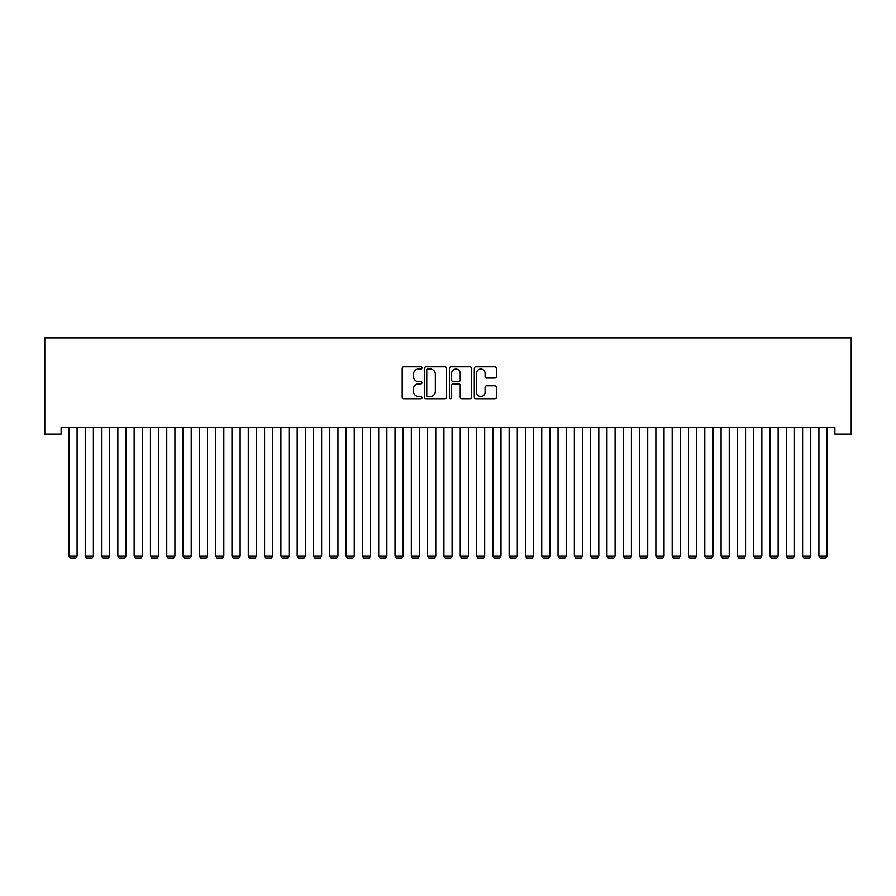 <?xml version="1.0" encoding="UTF-8"?>
<svg xmlns="http://www.w3.org/2000/svg" width="896" height="896" viewBox="0 0 896 896"><rect width="100%" height="100%" fill="white"/><g stroke="black" fill="none" stroke-linecap="round" stroke-linejoin="round"><path stroke-width="1.34" d="M421.915 367.886A1.12 1.12 0 0 0 420.795 366.766L403.794 366.766A1.602 1.602 0 0 0 402.192 368.368L402.192 397.174A1.602 1.602 0 0 0 403.794 398.776L420.795 398.776A1.12 1.12 0 0 0 421.915 397.656A1.12 1.12 0 0 0 420.795 396.536L418.589 396.536A5.118 5.118 0 0 1 413.47 391.406L413.47 389.01A5.118 5.118 0 0 1 418.589 383.891L420.795 383.891A1.12 1.12 0 0 0 421.915 382.771A1.12 1.12 0 0 0 420.795 381.651L418.589 381.651A5.118 5.118 0 0 1 413.47 376.522L413.47 374.125A5.118 5.118 0 0 1 418.589 369.006L420.795 369.006A1.12 1.12 0 0 0 421.915 367.886M494.771 378.045A1.602 1.602 0 0 0 496.373 376.443L496.373 368.368A1.602 1.602 0 0 0 494.771 366.766L475.888 366.766A1.602 1.602 0 0 0 474.286 368.368L474.286 397.174A1.602 1.602 0 0 0 475.888 398.776L494.771 398.776A1.602 1.602 0 0 0 496.373 397.174L496.373 387.408A1.602 1.602 0 0 0 494.771 385.806L486.685 385.806A1.602 1.602 0 0 0 485.083 387.408L485.083 392.246A4.278 4.278 0 0 1 480.805 396.536A4.278 4.278 0 0 1 476.526 392.246L476.526 373.285A4.278 4.278 0 0 1 480.805 369.006A4.278 4.278 0 0 1 485.083 373.285L485.083 376.443A1.602 1.602 0 0 0 486.685 378.045L494.771 378.045M834.893 427.605L61.107 427.605L61.107 434.123L44.8 434.123L44.8 337.926L851.2 337.926L851.2 434.123L834.893 434.123L834.893 427.605M446.6 368.368A1.602 1.602 0 0 0 444.998 366.766L426.115 366.766A1.602 1.602 0 0 0 424.514 368.368L424.514 397.174A1.602 1.602 0 0 0 426.115 398.776L444.998 398.776A1.602 1.602 0 0 0 446.6 397.174L446.6 368.368M451.002 366.766L469.885 366.766A1.602 1.602 0 0 1 471.486 368.368L471.486 397.174A1.602 1.602 0 0 1 469.885 398.776L461.798 398.776A1.602 1.602 0 0 1 460.208 397.174L460.208 385.493A1.602 1.602 0 0 0 458.606 383.891L453.242 383.891A1.602 1.602 0 0 0 451.64 385.493L451.64 397.656A1.12 1.12 0 0 1 450.52 398.776A1.12 1.12 0 0 1 449.4 397.656L449.4 368.368A1.602 1.602 0 0 1 451.002 366.766M427.874 369.006A1.12 1.12 0 0 0 426.754 370.126L426.754 395.405A1.12 1.12 0 0 0 427.874 396.536L430.192 396.536A5.118 5.118 0 0 0 435.322 391.406L435.322 374.125A5.118 5.118 0 0 0 430.192 369.006L427.874 369.006M460.208 373.363A4.278 4.278 0 0 0 455.918 369.085A4.278 4.278 0 0 0 451.64 373.363L451.64 380.05A1.602 1.602 0 0 0 453.242 381.651L458.606 381.651A1.602 1.602 0 0 0 460.208 380.05L460.208 373.363M77.078 427.605L77.078 555.946L68.925 555.946L68.925 427.605M77.078 555.946L75.858 558.074L70.157 558.074L68.925 555.946M93.386 427.605L93.386 555.946L85.232 555.946L85.232 427.605M93.386 555.946L92.165 558.074L86.453 558.074L85.232 555.946M109.693 427.605L109.693 555.946L101.539 555.946L101.539 427.605M109.693 555.946L108.472 558.074L102.76 558.074L101.539 555.946M125.989 427.605L125.989 555.946L117.846 555.946L117.846 427.605M125.989 555.946L124.768 558.074L119.067 558.074L117.846 555.946M142.296 427.605L142.296 555.946L134.142 555.946L134.142 427.605M142.296 555.946L141.075 558.074L135.374 558.074L134.142 555.946M158.603 427.605L158.603 555.946L150.45 555.946L150.45 427.605M158.603 555.946L157.382 558.074L151.67 558.074L150.45 555.946M174.91 427.605L174.91 555.946L166.757 555.946L166.757 427.605M174.91 555.946L173.678 558.074L167.978 558.074L166.757 555.946M191.206 427.605L191.206 555.946L183.064 555.946L183.064 427.605M191.206 555.946L189.986 558.074L184.285 558.074L183.064 555.946M207.514 427.605L207.514 555.946L199.36 555.946L199.36 427.605M207.514 555.946L206.293 558.074L200.581 558.074L199.36 555.946M223.821 427.605L223.821 555.946L215.667 555.946L215.667 427.605M223.821 555.946L222.6 558.074L216.888 558.074L215.667 555.946M240.128 427.605L240.128 555.946L231.974 555.946L231.974 427.605M240.128 555.946L238.896 558.074L233.195 558.074L231.974 555.946M256.424 427.605L256.424 555.946L248.27 555.946L248.27 427.605M256.424 555.946L255.203 558.074L249.502 558.074L248.27 555.946M272.731 427.605L272.731 555.946L264.578 555.946L264.578 427.605M272.731 555.946L271.51 558.074L265.798 558.074L264.578 555.946M289.038 427.605L289.038 555.946L280.885 555.946L280.885 427.605M289.038 555.946L287.818 558.074L282.106 558.074L280.885 555.946M305.334 427.605L305.334 555.946L297.192 555.946L297.192 427.605M305.334 555.946L304.114 558.074L298.413 558.074L297.192 555.946M321.642 427.605L321.642 555.946L313.488 555.946L313.488 427.605M321.642 555.946L320.421 558.074L314.709 558.074L313.488 555.946M337.949 427.605L337.949 555.946L329.795 555.946L329.795 427.605M337.949 555.946L336.728 558.074L331.016 558.074L329.795 555.946M354.256 427.605L354.256 555.946L346.102 555.946L346.102 427.605M354.256 555.946L353.024 558.074L347.323 558.074L346.102 555.946M370.552 427.605L370.552 555.946L362.398 555.946L362.398 427.605M370.552 555.946L369.331 558.074L363.63 558.074L362.398 555.946M386.859 427.605L386.859 555.946L378.706 555.946L378.706 427.605M386.859 555.946L385.638 558.074L379.926 558.074L378.706 555.946M403.166 427.605L403.166 555.946L395.013 555.946L395.013 427.605M403.166 555.946L401.946 558.074L396.234 558.074L395.013 555.946M419.462 427.605L419.462 555.946L411.32 555.946L411.32 427.605M419.462 555.946L418.242 558.074L412.541 558.074L411.32 555.946M435.77 427.605L435.77 555.946L427.616 555.946L427.616 427.605M435.77 555.946L434.549 558.074L428.848 558.074L427.616 555.946M452.077 427.605L452.077 555.946L443.923 555.946L443.923 427.605M452.077 555.946L450.856 558.074L445.144 558.074L443.923 555.946M468.384 427.605L468.384 555.946L460.23 555.946L460.23 427.605M468.384 555.946L467.152 558.074L461.451 558.074L460.23 555.946M484.68 427.605L484.68 555.946L476.538 555.946L476.538 427.605M484.68 555.946L483.459 558.074L477.758 558.074L476.538 555.946M500.987 427.605L500.987 555.946L492.834 555.946L492.834 427.605M500.987 555.946L499.766 558.074L494.054 558.074L492.834 555.946M517.294 427.605L517.294 555.946L509.141 555.946L509.141 427.605M517.294 555.946L516.074 558.074L510.362 558.074L509.141 555.946M533.602 427.605L533.602 555.946L525.448 555.946L525.448 427.605M533.602 555.946L532.37 558.074L526.669 558.074L525.448 555.946M549.898 427.605L549.898 555.946L541.744 555.946L541.744 427.605M549.898 555.946L548.677 558.074L542.976 558.074L541.744 555.946M566.205 427.605L566.205 555.946L558.051 555.946L558.051 427.605M566.205 555.946L564.984 558.074L559.272 558.074L558.051 555.946M582.512 427.605L582.512 555.946L574.358 555.946L574.358 427.605M582.512 555.946L581.291 558.074L575.579 558.074L574.358 555.946M598.808 427.605L598.808 555.946L590.666 555.946L590.666 427.605M598.808 555.946L597.587 558.074L591.886 558.074L590.666 555.946M615.115 427.605L615.115 555.946L606.962 555.946L606.962 427.605M615.115 555.946L613.894 558.074L608.182 558.074L606.962 555.946M631.422 427.605L631.422 555.946L623.269 555.946L623.269 427.605M631.422 555.946L630.202 558.074L624.49 558.074L623.269 555.946M647.73 427.605L647.73 555.946L639.576 555.946L639.576 427.605M647.73 555.946L646.498 558.074L640.797 558.074L639.576 555.946M664.026 427.605L664.026 555.946L655.872 555.946L655.872 427.605M664.026 555.946L662.805 558.074L657.104 558.074L655.872 555.946M680.333 427.605L680.333 555.946L672.179 555.946L672.179 427.605M680.333 555.946L679.112 558.074L673.4 558.074L672.179 555.946M696.64 427.605L696.64 555.946L688.486 555.946L688.486 427.605M696.64 555.946L695.419 558.074L689.707 558.074L688.486 555.946M712.936 427.605L712.936 555.946L704.794 555.946L704.794 427.605M712.936 555.946L711.715 558.074L706.014 558.074L704.794 555.946M729.243 427.605L729.243 555.946L721.09 555.946L721.09 427.605M729.243 555.946L728.022 558.074L722.322 558.074L721.09 555.946M745.55 427.605L745.55 555.946L737.397 555.946L737.397 427.605M745.55 555.946L744.33 558.074L738.618 558.074L737.397 555.946M761.858 427.605L761.858 555.946L753.704 555.946L753.704 427.605M761.858 555.946L760.626 558.074L754.925 558.074L753.704 555.946M778.154 427.605L778.154 555.946L770.011 555.946L770.011 427.605M778.154 555.946L776.933 558.074L771.232 558.074L770.011 555.946M794.461 427.605L794.461 555.946L786.307 555.946L786.307 427.605M794.461 555.946L793.24 558.074L787.528 558.074L786.307 555.946M810.768 427.605L810.768 555.946L802.614 555.946L802.614 427.605M810.768 555.946L809.547 558.074L803.835 558.074L802.614 555.946M827.075 427.605L827.075 555.946L818.922 555.946L818.922 427.605M827.075 555.946L825.843 558.074L820.142 558.074L818.922 555.946"/></g></svg>
